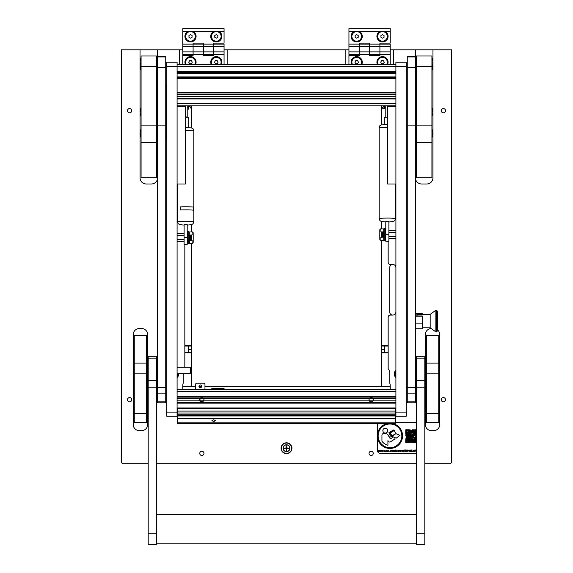 <?xml version="1.0" encoding="UTF-8"?>
<svg xmlns="http://www.w3.org/2000/svg" width="573" height="573" viewBox="0 0 573 573"><rect width="100%" height="100%" fill="white"/><g stroke="black" fill="none" stroke-linecap="round" stroke-linejoin="round"><path stroke-width="0.86" d="M281.078 448.215A5.422 5.422 0 0 0 286.5 453.637A5.422 5.422 0 0 0 291.922 448.215A5.422 5.422 0 0 0 286.5 442.8A5.422 5.422 0 0 0 281.078 448.215M127.5 399.703A2.113 2.113 0 0 0 129.613 401.823A2.113 2.113 0 0 0 131.733 399.703A2.113 2.113 0 0 0 129.613 397.59A2.113 2.113 0 0 0 127.5 399.703M127.5 110.704A2.113 2.113 0 0 0 129.613 112.824A2.113 2.113 0 0 0 131.733 110.704A2.113 2.113 0 0 0 129.613 108.591A2.113 2.113 0 0 0 127.5 110.704M199.748 453.379A2.113 2.113 0 0 0 201.861 455.492A2.113 2.113 0 0 0 203.981 453.379A2.113 2.113 0 0 0 201.861 451.259A2.113 2.113 0 0 0 199.748 453.379M369.019 453.379A2.113 2.113 0 0 0 371.139 455.492A2.113 2.113 0 0 0 373.252 453.379A2.113 2.113 0 0 0 371.139 451.259A2.113 2.113 0 0 0 369.019 453.379M441.267 399.703A2.113 2.113 0 0 0 443.387 401.823A2.113 2.113 0 0 0 445.5 399.703A2.113 2.113 0 0 0 443.387 397.59A2.113 2.113 0 0 0 441.267 399.703M441.267 110.704A2.113 2.113 0 0 0 443.387 112.824A2.113 2.113 0 0 0 445.5 110.704A2.113 2.113 0 0 0 443.387 108.591A2.113 2.113 0 0 0 441.267 110.704M177.093 377.8A5.68 5.68 0 0 0 178.618 373.388M395.907 370.008A5.68 5.68 0 0 0 395.907 377.8M177.093 209.56A5.68 5.68 0 0 0 177.508 209.066M395.492 209.066A5.68 5.68 0 0 0 395.907 209.56M177.093 413.921A5.68 5.68 0 0 0 177.609 413.291M395.391 413.291A5.68 5.68 0 0 0 395.907 413.921M227.152 64.57L227.152 49.808L345.848 49.808L345.848 64.57M157.582 56.799L157.582 49.808L179.671 49.808L179.671 64.57M165.74 83.551A5.766 5.766 0 0 1 166.772 85.957M166.772 138.551A5.766 5.766 0 0 1 165.74 140.958M140.041 134.419L140.041 177.795A6.196 6.196 0 0 0 146.23 183.99L151.394 183.99A6.196 6.196 0 0 0 157.482 178.919M148.192 463.7L123.424 463.7A2.063 2.063 0 0 1 121.354 461.637L121.354 49.808L140.041 49.808L140.041 61.182M140.041 63.202L140.041 65.315M140.041 67.335L140.041 110.725M140.041 112.745L140.041 132.406M156.45 463.7L416.55 463.7M424.808 463.7L449.576 463.7A2.063 2.063 0 0 0 451.646 461.637L451.646 49.808L415.418 49.808L415.418 56.799M415.518 178.919A6.196 6.196 0 0 0 421.606 183.99L426.77 183.99A6.196 6.196 0 0 0 432.959 177.795L432.959 134.419M432.959 132.406L432.959 112.745M432.959 110.725L432.959 67.335M432.959 65.315L432.959 63.202M432.959 61.182L432.959 49.808M393.329 64.57L393.329 49.808L415.418 49.808M431.14 328.501A6.188 6.188 0 0 0 425.324 334.682L425.324 424.478A6.188 6.188 0 0 0 431.512 430.674L433.582 430.674A6.188 6.188 0 0 0 439.77 424.478L439.77 334.682A6.188 6.188 0 0 0 437.708 330.062M147.676 424.478L147.676 334.682A6.188 6.188 0 0 0 141.488 328.487L139.418 328.487A6.188 6.188 0 0 0 133.23 334.682L133.23 424.478A6.188 6.188 0 0 0 139.418 430.674L141.488 430.674A6.188 6.188 0 0 0 147.676 424.478M177.508 202.255A5.68 5.68 0 0 0 177.093 201.768M395.907 201.768A5.68 5.68 0 0 0 395.492 202.255M390.227 389.382L390.227 385.543A6.196 6.196 0 0 0 389.769 383.194L389.769 372.894A6.196 6.196 0 0 0 388.165 368.74L388.165 317.134A2.063 2.063 0 0 1 390.227 315.071L392.813 315.071A3.094 3.094 0 0 0 395.907 311.977M183.231 373.388L183.231 383.194A6.196 6.196 0 0 0 182.773 385.543L182.773 389.382M184.835 244.377L184.835 367.193M395.907 267.591A3.094 3.094 0 0 0 392.813 264.497L390.227 264.497A2.063 2.063 0 0 1 388.165 262.434L388.165 241.276M156.551 84.03A5.408 5.408 0 0 1 157.482 82.942M157.582 49.808L140.041 49.808M157.482 142.949L156.551 142.949M393.329 49.808L390.227 49.808M348.943 49.808L345.848 49.808M227.152 49.808L224.057 49.808M182.773 49.808L179.671 49.808M165.74 139.812A5.171 5.171 0 0 0 166.263 137.541L166.263 86.967A5.171 5.171 0 0 0 165.74 84.697M157.482 83.264A5.171 5.171 0 0 0 156.551 84.496M156.551 142.713L157.482 142.713M156.551 84.532A5.15 5.15 0 0 1 157.482 83.293M165.74 84.74A5.15 5.15 0 0 1 166.249 86.967L166.249 137.541A5.15 5.15 0 0 1 165.74 139.769M157.482 142.691L156.551 142.691M157.482 142.455L156.551 142.455M156.551 85.091A4.913 4.913 0 0 1 157.482 83.637M388.165 352.825L381.46 352.825L381.46 386.288L390.227 386.288L204.962 386.288M201.66 386.288L198.974 386.288M195.672 386.288L182.773 386.288L191.54 386.288L191.54 352.825L184.835 352.825M381.46 352.825L381.46 352.23L388.165 352.23M388.165 346.035L381.46 346.035L381.46 352.23M381.46 346.035L381.46 345.44L388.165 345.44M381.46 105.855L381.46 124.935M381.46 221.615L381.46 228.885M381.46 240.237L381.46 345.44M392.813 264.497A3.094 3.094 0 0 0 389.712 267.591L389.712 311.977A3.094 3.094 0 0 0 392.813 315.071M384.555 346.035L384.555 352.23M184.835 345.44L191.54 345.44L191.54 243.339M191.54 231.979L191.54 224.709M191.54 128.023L191.54 105.855M191.54 345.44L191.54 346.035L184.835 346.035M184.835 352.23L191.54 352.23L191.54 346.035M191.54 352.23L191.54 352.825M188.445 352.23L188.445 346.035M188.402 31.229A5.572 5.572 0 0 0 190.508 41.965A5.572 5.572 0 0 0 192.614 31.229L182.773 31.229L182.773 28.65L224.057 28.65L224.057 31.229L214.209 31.229A5.572 5.572 0 0 0 216.315 41.965A5.572 5.572 0 0 0 218.42 31.229M182.773 51.871L182.773 46.714L193.094 46.714L193.094 43.097L203.415 43.097L203.415 46.714L213.736 46.714L213.736 55.488L203.415 55.488L203.415 54.456L213.736 54.456L213.736 51.871L203.415 51.871L203.415 54.456L203.415 46.714L203.415 51.871L182.773 51.871L182.773 54.456L193.094 54.456L193.094 46.714L193.094 55.488L182.773 55.488L182.773 64.57M182.773 46.714L182.773 44.135L193.094 44.135L193.094 46.714L203.415 46.714L203.415 44.135L213.736 44.135L213.736 43.097L224.057 43.097L224.057 31.229M182.773 44.135L182.773 31.229M213.736 46.714L213.736 44.135L213.736 46.714L224.057 46.714L224.057 51.871L213.736 51.871L213.736 46.714M214.209 31.229L192.614 31.229M221.357 64.57A5.572 5.572 0 0 0 216.315 56.62A5.572 5.572 0 0 0 211.272 64.57M195.551 64.57A5.572 5.572 0 0 0 190.508 56.62A5.572 5.572 0 0 0 185.466 64.57M224.057 46.714L224.057 44.135L213.736 44.135M224.057 51.871L224.057 54.456L213.736 54.456M224.057 54.456L224.057 64.57M203.415 44.135L193.094 44.135M203.415 54.456L193.094 54.456M291.664 448.215A5.164 5.164 0 0 1 286.5 453.379A5.164 5.164 0 0 1 281.336 448.215A5.164 5.164 0 0 1 286.5 443.058A5.164 5.164 0 0 1 291.664 448.215M283.048 448.215A3.452 3.452 0 0 1 286.5 444.763A3.452 3.452 0 0 1 289.952 448.215A3.452 3.452 0 0 1 286.5 451.674A3.452 3.452 0 0 1 283.048 448.215M286.5 450.901L286.808 448.53L289.186 448.215L286.808 447.907L286.808 445.844L286.192 445.844L286.192 447.907L283.814 448.215L286.192 448.53L286.5 450.901M286.5 451.517A3.302 3.302 0 0 0 289.802 448.215A3.302 3.302 0 0 0 286.5 444.913A3.302 3.302 0 0 0 283.198 448.215A3.302 3.302 0 0 0 286.5 451.517M210.907 389.382A3.094 3.094 0 0 1 213.22 388.351L222.51 388.351A3.094 3.094 0 0 1 224.817 389.382M354.58 31.229A5.572 5.572 0 0 0 356.685 41.965A5.572 5.572 0 0 0 358.791 31.229L348.943 31.229L348.943 28.65L390.227 28.65L390.227 31.229L380.386 31.229A5.572 5.572 0 0 0 382.492 41.965A5.572 5.572 0 0 0 384.598 31.229M348.943 51.871L348.943 46.714L359.264 46.714L359.264 43.097L369.585 43.097L369.585 46.714L379.906 46.714L379.906 55.488L369.585 55.488L369.585 54.456L379.906 54.456L379.906 51.871L369.585 51.871L369.585 54.456L369.585 46.714L369.585 51.871L348.943 51.871L348.943 54.456L359.264 54.456L359.264 46.714L359.264 55.488L348.943 55.488L348.943 64.57M348.943 46.714L348.943 44.135L359.264 44.135L359.264 46.714L369.585 46.714L369.585 44.135L379.906 44.135L379.906 43.097L390.227 43.097L390.227 31.229M348.943 44.135L348.943 31.229M379.906 46.714L379.906 44.135L379.906 46.714L390.227 46.714L390.227 51.871L379.906 51.871L379.906 46.714M380.386 31.229L358.791 31.229M387.534 64.57A5.572 5.572 0 0 0 382.492 56.62A5.572 5.572 0 0 0 377.449 64.57M361.728 64.57A5.572 5.572 0 0 0 356.685 56.62A5.572 5.572 0 0 0 351.643 64.57M390.227 46.714L390.227 44.135L379.906 44.135M390.227 51.871L390.227 54.456L379.906 54.456M390.227 54.456L390.227 64.57M369.585 44.135L359.264 44.135M369.585 54.456L359.264 54.456M194.684 64.57A4.799 4.799 0 0 0 188.123 58.031A4.799 4.799 0 0 0 186.34 64.57M191.403 63.746L192.299 62.192L191.403 60.645L189.62 60.645L188.725 62.192L189.62 63.746L191.403 63.746M360.854 64.57A4.799 4.799 0 0 0 354.3 58.031A4.799 4.799 0 0 0 352.517 64.57M357.581 63.746L358.476 62.192L357.581 60.645L355.79 60.645L354.895 62.192L355.79 63.746L357.581 63.746M220.483 64.57A4.799 4.799 0 0 0 213.93 58.031A4.799 4.799 0 0 0 212.146 64.57M217.21 63.746L218.105 62.192L217.21 60.645L215.419 60.645L214.524 62.192L215.419 63.746L217.21 63.746M386.66 64.57A4.799 4.799 0 0 0 380.1 58.031A4.799 4.799 0 0 0 378.316 64.57M383.38 63.746L384.275 62.192L383.38 60.645L381.597 60.645L380.701 62.192L381.597 63.746L383.38 63.746M188.109 40.547A4.799 4.799 0 0 0 194.67 38.792A4.799 4.799 0 0 0 192.908 32.231A4.799 4.799 0 0 0 186.354 33.993A4.799 4.799 0 0 0 188.109 40.547M192.055 37.288L192.055 35.497L190.508 34.602L188.961 35.497L188.961 37.288L190.508 38.176L192.055 37.288M354.286 40.547A4.799 4.799 0 0 0 360.84 38.792A4.799 4.799 0 0 0 359.085 32.231A4.799 4.799 0 0 0 352.531 33.993A4.799 4.799 0 0 0 354.286 40.547M358.232 37.288L358.232 35.497L356.685 34.602L355.138 35.497L355.138 37.288L356.685 38.176L358.232 37.288M213.915 40.547A4.799 4.799 0 0 0 220.469 38.792A4.799 4.799 0 0 0 218.714 32.231A4.799 4.799 0 0 0 212.16 33.993A4.799 4.799 0 0 0 213.915 40.547M217.862 37.288L217.862 35.497L216.315 34.602L214.768 35.497L214.768 37.288L216.315 38.176L217.862 37.288M380.092 40.547A4.799 4.799 0 0 0 386.646 38.792A4.799 4.799 0 0 0 384.891 32.231A4.799 4.799 0 0 0 378.33 33.993A4.799 4.799 0 0 0 380.092 40.547M384.039 37.288L384.039 35.497L382.492 34.602L380.945 35.497L380.945 37.288L382.492 38.176L384.039 37.288M177.093 376.346A4.799 4.799 0 0 0 177.737 373.388M395.907 371.454A4.799 4.799 0 0 0 395.907 376.346M177.093 208.114A4.799 4.799 0 0 0 177.508 207.218M177.508 204.11A4.799 4.799 0 0 0 177.093 203.214M395.492 207.218A4.799 4.799 0 0 0 395.907 208.114M395.907 203.214A4.799 4.799 0 0 0 395.492 204.11M177.093 412.474A4.799 4.799 0 0 0 177.609 411.235M395.391 411.235A4.799 4.799 0 0 0 395.907 412.474M183.804 105.855L183.804 106.578M181.218 105.855L181.218 106.578M180.395 105.855L180.395 106.549L181.018 106.872M190.2 105.855L189.763 106.399M189.699 105.876L191.038 108.361L189.391 105.862L189.534 106.678L189.169 106.578L189.169 105.855L188.553 109.157L188.825 105.855M188.445 106.578L188.553 105.855M180.395 106.549L180.187 106.206L180.187 106.578M188.445 105.855L188.445 107.66L187.206 107.66M188.553 106.163L188.581 106.621M188.553 107.681L188.553 107.008M389.196 106.578L389.196 105.855M391.782 106.578L391.782 105.855M384.447 105.855L384.555 106.578M383.466 105.855L383.029 107.373C383.187 108.619 383.588 108.705 384.232 107.624L383.853 105.855L383.831 106.578L383.416 106.463M383.129 106.292L382.8 105.855M392.605 106.578L392.605 106.098L392.813 106.578M392.605 106.098L391.982 105.568M385.794 107.66L384.555 107.66L384.555 105.855M384.547 107.631L383.638 108.741L382.599 107.889M384.247 106.213L384.132 105.69L384.247 106.213M382.592 107.703L382.778 107.194A0.981 0.981 0 0 0 383.373 108.727A0.981 0.981 0 0 0 384.533 107.552L384.132 105.69M384.204 107.996L383.638 108.433L384.204 107.996L383.638 108.433L382.907 107.674M383.444 106.256L383.029 107.373M383.931 106.213L383.831 105.754M165.74 67.313L157.482 67.313L157.482 56.849L165.74 56.849L157.482 56.799L165.74 56.806L165.74 125.107L157.482 125.107L157.482 402.776L165.74 402.776L165.74 125.107M157.482 67.313L157.482 125.107M415.518 67.313L407.26 67.313L407.26 56.849L415.518 56.849L407.26 56.799L415.518 56.806L415.518 125.107L407.26 125.107L407.26 402.776L415.518 402.776L415.518 125.107M407.26 67.313L407.26 125.107M177.093 416.22L166.772 416.22L166.772 412.094L177.093 412.094L177.093 416.22M177.093 66.325L166.772 66.325L166.772 62.192L177.093 62.192L177.093 412.094M166.772 66.325L166.772 412.094M395.907 416.22L395.907 412.094L406.228 412.094L406.228 416.22L395.907 416.22M395.907 66.325L395.907 62.192L406.228 62.192L406.228 66.325L395.907 66.325L395.907 412.094M406.228 62.192L395.907 62.192M406.228 66.325L406.228 412.094M177.093 106.578L185.351 106.578L185.351 183.99L177.093 183.99M395.907 106.578L387.649 106.578L387.649 183.99L395.907 183.99M203.601 398.5L203.981 399.703A2.113 2.113 0 0 1 203.63 400.878C202.448 402.124 201.273 402.124 200.099 400.878A2.113 2.113 0 0 1 200.099 398.536C201.281 397.29 202.455 397.29 203.63 398.536A2.113 2.113 0 0 1 203.981 399.703L203.787 400.591M200.55 401.365L199.941 400.591M199.941 398.822L200.099 400.878L369.37 400.878A2.113 2.113 0 0 1 369.019 399.703L369.37 400.878L372.901 400.878C371.719 402.124 370.545 402.124 369.37 400.878M177.093 398.536L369.37 398.536L369.019 399.703A2.113 2.113 0 0 1 369.37 398.536C370.552 397.29 371.727 397.29 372.901 398.536A2.113 2.113 0 0 1 373.252 399.703L373.059 400.591M369.821 401.365L369.213 400.591M372.873 398.5L373.252 399.703A2.113 2.113 0 0 1 372.901 400.878L395.907 400.878M395.907 410.024L395.391 410.024M177.609 410.024L177.093 410.024M395.907 389.382L177.093 389.382M395.907 402.289L177.093 402.289L395.907 402.289M177.093 397.125L395.907 397.125M369.019 399.703L369.399 398.5M199.748 399.703L200.127 398.5M395.907 64.57L177.093 64.57M395.907 72.313L177.093 72.313M395.907 77.47L177.093 77.47L395.907 77.47M395.907 92.955L177.093 92.955M395.907 98.112L177.093 98.112M395.907 105.855L177.093 105.855M200.314 387.627A1.339 1.339 0 0 0 201.66 386.288A1.339 1.339 0 0 0 200.314 384.949A1.339 1.339 0 0 0 198.974 386.288A1.339 1.339 0 0 0 200.314 387.627M194.884 389.382A3.094 3.094 0 0 0 195.672 387.319L195.672 384.225A1.031 1.031 0 0 1 196.704 383.194L203.931 383.194A1.031 1.031 0 0 1 204.962 384.225L204.962 389.382M213.736 419.78L215.541 420.618L213.736 421.542L211.924 420.618L213.736 419.78M177.609 423.375L395.391 423.375L177.609 423.562L177.609 411.092L395.391 411.092L395.391 413.018L177.609 413.018M395.391 413.018L395.391 415.289L177.609 415.289M395.391 423.375L395.391 422.158L177.609 422.158M395.391 415.289L395.391 422.158M395.391 411.092L395.391 408.685L177.609 408.685L177.609 411.092M177.093 367.193L190.308 367.193L190.308 373.388L191.54 373.052M190.308 373.388L177.093 373.388M191.54 367.522L190.308 367.193M187.622 234.436L187.206 234.436M187.622 240.882L187.206 240.882M190.1 240.252L190.1 235.066L189.684 235.08L192.163 234.959L192.163 231.979L189.269 231.979L189.269 234.966L189.684 235.045L189.269 243.339L192.163 243.339L192.163 240.359L190.1 240.237M191.54 235.059L191.54 240.259M190.924 240.237L190.924 235.08M184.112 239.657L177.093 239.657M177.093 235.661L184.112 235.661M385.378 237.788L385.794 237.788M385.378 231.334L385.794 231.334M382.9 231.972L382.9 237.158L383.316 237.143L380.837 237.265L380.837 240.237L383.731 240.237L383.731 237.265L383.731 240.237M382.9 231.979L383.731 231.864L384.204 228.369L384.204 240.753L383.731 239.929M381.46 237.165L381.46 231.965M382.076 231.979L382.076 237.143M388.888 232.566L395.907 232.566M395.907 236.563L388.888 236.563M192.163 243.339L192.342 243.339A1.031 0.852 90 0 0 193.194 242.336L193.194 232.989A1.031 0.852 90 0 0 192.342 231.979L192.163 231.979M189.269 239.106L189.269 236.212M189.684 235.403L189.269 234.959M380.837 231.864L380.837 228.885L383.731 228.885L383.731 237.258L383.316 237.179L383.316 231.95L380.837 231.864M380.837 228.885L380.658 228.885A1.031 0.852 -90 0 0 379.806 229.888L379.806 239.235A1.031 0.852 -90 0 0 380.658 240.237L380.837 240.237M383.731 233.118L383.731 236.004M383.316 236.814L383.731 237.265M189.269 232.294L189.269 243.024L188.796 243.854L188.796 231.463L189.269 232.294M188.796 231.463L187.622 231.463L187.622 243.854L188.796 243.854M384.204 240.753L385.378 240.753L385.378 228.369L384.204 228.369M416.55 533.241L416.55 544.35L424.808 544.35L424.808 356.707L416.55 356.707L416.55 533.241L424.808 533.241M148.192 533.241L148.192 544.35L156.45 544.35L156.45 356.707L148.192 356.707L148.192 533.241L156.45 533.241M416.449 142.734L416.449 177.795L431.927 177.795L431.927 142.734L416.449 142.734L416.449 125.107L431.927 125.107L431.927 142.734M431.927 66.325L416.449 66.325L416.449 56.004L431.927 56.004L431.927 125.107M416.449 66.325L416.449 125.107M141.073 142.734L141.073 177.795L156.551 177.795L156.551 142.734L141.073 142.734L141.073 125.107L156.551 125.107L156.551 142.734M156.551 66.325L141.073 66.325L141.073 56.004L156.551 56.004L156.551 125.107M141.073 66.325L141.073 125.107M426.355 413.527L438.739 413.527L438.739 422.416L426.355 422.416L426.355 363.096L438.739 363.096L438.739 335.714L426.355 335.714L426.355 363.096M438.739 413.527L438.739 373.138L426.355 373.138M438.739 363.096L438.739 373.138M146.645 363.096L146.645 373.138L134.261 373.138L134.261 335.714L146.645 335.714L146.645 363.096L134.261 363.096M146.645 413.527L146.645 422.416L134.261 422.416L134.261 413.527L146.645 413.527L146.645 373.138M134.261 413.527L134.261 373.138M431.927 58.525L431.927 65.866M141.073 69.992L141.073 58.525M140.836 62.192L139.977 62.192L141.073 65.866M437.708 324.626L437.708 330.893L435.86 331.925L435.86 310.251L436.246 310.251L436.246 331.925L436.246 310.251L437.708 311.282L437.708 324.626M435.86 310.251L430.173 314.376L430.173 327.799L435.86 331.925M417.065 314.391L417.065 315.952M422.602 316.403L422.724 327.785L430.173 327.799M422.745 316.654L422.143 316.232L422.745 320.056L422.143 323.888L422.745 326.316L422.143 328.744L422.745 327.756M415.518 313.431L422.143 313.431L422.745 314.419M422.143 328.744L415.518 328.744M415.518 323.888L422.143 323.888M415.518 316.232L422.143 316.232M422.351 313.71L416.858 313.71L416.858 315.952L422.351 315.952M416.858 315.952L416.858 313.71M193.402 210.198L193.402 207.111A8.151 0.501 180 0 0 185.659 206.767A8.151 0.501 180 0 0 180.373 206.882L180.38 209.976L180.38 206.889A8.151 0.501 180 0 1 193.402 207.111L193.402 210.205A8.151 0.501 180 0 0 185.659 209.854A8.151 0.501 180 0 0 180.373 209.976A8.151 0.501 180 0 1 193.402 210.205M187.206 224.365L184.112 224.365L184.112 237.344L187.206 237.344L187.206 224.365M187.206 237.344L187.206 244.377L184.112 244.363L184.112 237.344M184.112 244.363L187.206 244.363M185.351 117.2L188.753 117.386L188.753 127.693M187.206 105.855L187.206 117.221M187.206 116.978L185.351 116.978M184.112 105.855L184.112 106.578M388.888 221.264L385.794 221.264L385.794 234.242L388.888 234.242L388.888 221.264M388.888 234.242L388.888 241.276L385.794 241.262L385.794 234.242M385.794 241.262L388.888 241.262L385.794 241.276M384.247 124.599L384.247 117.386L387.649 117.193M387.649 116.964L385.794 117.221M388.888 105.855L388.888 106.578M385.794 105.855L385.794 116.964M393.508 436.998A1.246 1.246 0 0 0 393.085 437.178L390.349 438.939L387.756 434.663A1.547 1.547 0 0 0 386.481 433.818L383.602 433.618A1.547 1.547 0 0 0 381.94 435.165L381.94 441.253A11.302 11.302 0 0 0 387.921 445.293L387.921 440.601L388.387 441.325A1.547 1.547 0 0 0 390.528 441.783L394.432 439.262A1.246 1.246 0 0 0 394.804 437.557L396.187 438.144L399.933 435.337L395.828 433.661L392.147 436.425L393.508 436.998A1.246 1.246 0 0 1 394.804 437.557M385.307 433.073A2.45 2.45 0 0 0 387.756 430.624A2.45 2.45 0 0 0 385.307 428.174A2.45 2.45 0 0 0 382.85 430.624A2.45 2.45 0 0 0 385.307 433.073M389.991 424.013A11.847 11.847 0 0 0 378.144 435.86A11.847 11.847 0 0 0 389.991 447.706A11.847 11.847 0 0 0 401.838 435.86A11.847 11.847 0 0 0 389.991 424.013M387.248 423.562A12.606 12.606 0 0 0 389.991 448.466A12.606 12.606 0 0 0 392.727 423.562M386.933 450.908L387.069 450.385L387.427 451.366L387.914 450.385L387.427 451.503L386.933 450.908M384.29 451.481L384.29 450.385L384.841 450.364L385.249 451.481L384.812 450.5L384.29 451.481M381.862 451.481L381.41 450.385L381.876 451.173L382.234 450.385L382.606 451.173L383.079 450.385L382.621 451.481L382.241 450.693L381.862 451.481M388.222 451.481L388.222 450.385L388.773 450.364L389.182 451.481L388.745 450.5L388.222 451.481M390.636 450.364L391.137 450.622L390.156 450.93L391.137 451.245L390.628 451.503L390.027 450.944L390.636 450.364M392.77 451.481L392.77 450.385L394.031 450.364L394.396 450.887L394.267 451.481L394.002 450.5L393.515 451.481L393.257 450.5L392.77 451.481M395.606 451.481L395.606 450.385L396.867 450.364L397.239 450.887L397.103 451.481L396.845 450.5L396.358 451.481L396.093 450.5L395.606 451.481M398.966 451.481L398.966 450.385L399.517 450.364L399.925 451.481L399.496 450.5L398.966 451.481M402.475 450.385L402.611 451.481L402.031 451.503L401.458 450.93L402.475 450.385M403.578 450.364L403.557 451.503L403.578 450.364M405.09 451.481L405.218 449.984L405.09 451.481M407.811 449.948L408.485 450.242L407.804 450.099L407.138 450.722L407.847 451.366L408.442 450.901L407.947 450.75L408.578 450.75L407.84 451.517L407.002 450.729L407.811 449.948M410.383 451.481L410.247 449.984L411.264 451.159L411.4 449.984L411.4 451.481L410.383 450.306L410.383 451.481M412.875 451.481L412.94 449.984L413.577 451.209L414.215 449.984L414.408 451.481L414.136 450.399L413.591 451.481L413.018 450.399L412.875 451.481M378.022 423.562A3.094 3.094 0 0 0 377.328 425.51L377.328 450.278A3.094 3.094 0 0 0 380.422 453.379L416.55 453.379M416.55 422.416L395.391 422.416M416.356 437.765L415.926 438.223L416.356 437.765M413.72 437.321L413.312 437.715L413.72 437.321M416.55 434.692L416.55 435.151M415.038 441.31L414.644 441.31L414.644 442.607L415.038 442.607L415.038 441.31M414.129 442.213L413.233 442.213L413.233 442.607L414.129 442.607L414.129 442.213M414.129 441.31L413.312 441.31L413.312 441.826L414.129 441.826L414.129 441.31M412.846 441.826L412.001 441.826L412.001 442.607L412.846 442.607L412.846 441.826M412.782 439.971L412.424 440.372L412.782 439.971M416.292 441.353L415.482 441.733L415.482 442.607L416.292 442.17L416.292 441.353M414.129 440.021L413.312 440.852L414.129 440.852L414.129 440.021M411.507 442.213L411.085 442.607L411.507 442.213M412.424 440.501L412.001 440.501L412.001 441.31L412.424 441.31L412.424 440.501M411.93 441.31L411.507 441.733L411.93 441.31M413.233 440.902L412.932 441.31L413.233 440.902M416.55 429.771L415.482 429.771L415.482 432.909L416.55 432.909M408.828 429.771L405.756 429.771L405.756 432.909L408.828 432.909L408.828 429.771M408.828 439.477L405.756 439.477L405.756 442.614L408.828 442.614L408.828 439.477M416.55 436.834L415.948 435.501L414.594 435.967L414.995 434.592L413.305 434.205L414.193 435.1L413.799 437.292L414.594 437.292L414.594 438.137L414.164 438.596L413.219 437.7L411.958 437.7L411.958 436.834L410.605 437.7L411.042 436.784L409.716 436.347L410.161 435.129L409.323 435.494L408.85 436.834L407.546 435.494L407.138 437.292L407.962 437.292L407.962 438.18L406.193 438.596L406.193 439.061L410.175 439.498L409.315 440.773L409.315 442.485L410.11 442.485L409.716 441.303L410.612 441.303L410.175 442.17L411.042 442.17L411.042 441.26L411.514 441.26L411.514 440.408L410.605 440.845L410.605 439.971L411.958 439.971L411.514 438.216L412.811 438.667L412.367 439.548L414.594 439.19L414.193 439.548L414.594 440.845L415.067 441.303L416.406 440.845L416.55 441.303M416.55 438.596L415.031 438.18L415.475 437.751L415.139 436.411L416.55 437.292M416.55 435.924L416.55 436.418M409.716 432.493L409.308 432.873L409.716 432.493M410.161 432.901L409.716 433.317L410.161 432.901M410.633 432.493L410.218 432.873L410.633 432.493M411.07 432.901L410.633 433.317L411.07 432.901M407.066 435.129L406.658 435.537L407.066 435.129M408.85 435.129L407.997 435.501L408.85 435.129M407.969 434.671L407.159 434.671L407.159 435.129L407.969 435.129L407.969 434.671M407.51 433.317L405.734 433.317L405.734 433.797L407.51 433.797L407.51 433.317M412.825 434.671L412.388 435.129L412.825 434.671M414.608 433.768L414.15 434.184L414.608 433.768M413.706 436.003L413.706 435.129L413.248 435.129L412.846 436.003L413.706 436.003M413.248 437.285L413.248 436.433L412.424 436.433L413.248 437.285M414.608 432.901L414.179 433.338L414.608 432.901M408.85 436.003L408.427 436.397L408.85 436.003M408.85 433.317L408.427 433.768L408.85 433.317M406.221 437.765L405.763 438.23L406.221 437.765M407.467 437.765L407.066 438.18L407.467 437.765M413.248 429.786L412.388 429.786L412.388 430.23L413.248 430.23L413.248 429.786M413.706 430.259L413.305 430.667L413.706 430.259M415.017 429.829L413.742 429.829L413.742 430.23L415.017 430.23L415.017 429.829M410.161 429.829L409.358 429.829L409.358 430.259L410.161 430.259L410.161 429.829M411.5 432.063L411.113 432.873L411.5 432.063M416.55 433.338L416.37 433.768L415.045 433.338L415.045 434.671L416.55 434.184M407.059 437.292L406.672 437.292L407.059 436.411L406.221 436.411L406.221 437.708L407.059 437.708L407.059 437.292M412.395 434.62L412.395 434.205L413.248 434.205L412.846 433.317L413.276 433.718L414.1 433.36L413.248 432.515L412.338 432.937L411.937 431.125L412.846 431.999L413.692 431.233L412.818 431.233L412.395 430.294L410.64 430.688L410.64 431.541L409.323 430.688L409.702 432.436L411.092 431.999L411.092 431.125L411.529 431.125L411.937 434.62L412.395 434.62M411.478 436.433L412.395 436.433L412.395 435.158L410.676 434.699L410.211 435.974L411.092 435.974L411.092 435.158L411.529 435.158L411.958 436.039L411.092 436.039L411.092 436.848L411.478 436.433M409.702 435.108L409.702 434.212L410.132 434.212L409.702 433.41L408.9 434.205L407.997 434.205L407.997 434.62L409.702 435.108M406.608 435.552L406.2 435.108L407.117 434.212L405.791 434.678L405.791 435.974L406.608 435.974L406.608 435.552M415.045 432.042L414.644 432.042L414.995 430.731L413.749 430.731L414.2 432.071L413.298 432.071L413.298 432.472L415.045 432.859L415.045 432.042M415.31 449.984L416.019 451.481L415.654 451.001L414.601 451.481L415.31 449.984M411.572 451.732L412.646 451.631L411.572 451.732M408.886 450.887L409.022 449.984L409.029 451.08L409.695 451.116L409.845 449.984L409.38 451.517L408.886 450.887M405.684 451.481L405.548 449.984L406.565 451.159L406.701 449.984L406.701 451.481L405.684 450.306L405.684 451.481M404.696 449.948L404.072 451.689L404.696 449.948M402.898 451.481L403.034 449.948L402.898 451.481M400.212 450.908L400.348 450.385L400.706 451.366L401.193 450.385L400.706 451.503L400.212 450.908M398.522 450.385L398.658 451.481L398.077 451.503L397.504 450.93L398.522 450.385M395.255 449.948L394.632 451.689L395.255 449.948M391.517 450.55L392.498 450.937L391.932 451.503L391.517 450.55M380.135 451.481L379.684 450.385L380.15 451.173L380.508 450.385L380.88 451.173L381.353 450.385L380.895 451.481L380.515 450.693L380.135 451.481M383.846 451.481L383.982 450.385L383.846 451.481M386.51 450.579L386.61 451.588L386.095 451.904L385.536 451.56L386.51 451.273L385.514 450.93L386.51 450.579M378.409 451.481L377.958 450.385L378.424 451.173L378.782 450.385L379.154 451.173L379.627 450.385L379.168 451.481L378.789 450.693L378.409 451.481M390.192 432.694L393.665 430.473L393.379 429.994L388.888 432.694L391.495 435.931L390.192 432.694M394.331 430.473L390.435 432.823L391.939 436.089L395.635 433.51L394.331 430.473M390.156 434.599L388.279 435.222L389.525 437.263L391.681 436.562L390.156 434.599M416.55 430.151L415.926 430.151L415.926 432.465L416.55 432.465M408.427 432.465L408.427 430.151L406.121 430.151L406.121 432.465L408.427 432.465M408.427 442.127L408.427 439.964L406.221 439.964L406.221 442.127L408.427 442.127M416.55 430.674L416.55 431.999M406.637 430.674L406.637 431.999L407.933 431.999L407.933 430.674L406.637 430.674M406.637 440.372L406.637 441.733L407.933 441.733L407.933 440.372L406.637 440.372M415.031 440.408L416.335 440.408L416.335 439.147L415.031 439.147L415.031 440.408M411.077 439.548L410.605 439.061L411.077 439.548M408.886 437.779L408.406 437.292L408.886 437.779M410.261 439.111L411.077 438.216L410.261 438.216L409.774 436.834L409.287 436.834L409.287 438.18L408.406 438.18L408.406 438.624L410.11 438.266L409.702 439.111L410.261 439.111M415.482 439.527L415.926 439.971L415.482 439.527M415.583 450.844L415.318 450.278L415.053 450.844L415.583 450.844M402.475 450.937L402.038 450.5L401.594 450.93L402.038 451.366L402.475 450.937M398.522 450.937L398.085 450.5L397.641 450.93L398.085 451.366L398.522 450.937M392.362 450.937L391.932 450.5L391.502 450.937L391.932 451.366L392.362 450.937M386.51 450.93L386.087 450.5L385.65 450.937L386.08 451.345L386.51 450.93M395.907 186.361L395.699 183.99M141.073 137.083L141.073 129.742M141.073 115.409L141.073 108.068M431.927 129.742L431.927 137.083M432.164 62.192L433.023 62.192L431.927 69.992M431.927 108.068L431.927 115.409M166.263 137.541L166.772 137.541M166.263 86.967L166.772 86.967M165.74 137.541L166.249 137.541M165.74 86.967L166.249 86.967M384.555 349.645L381.46 349.645M188.445 349.645L191.54 349.645M222.51 389.382L222.51 388.351M213.22 389.382L213.22 388.351M165.74 401.143L157.482 401.143M165.74 393.164L157.482 393.164M165.74 387.72L157.482 387.72M157.482 56.942L165.74 56.942M415.518 401.143L407.26 401.143M415.518 393.164L407.26 393.164M415.518 387.72L407.26 387.72M407.26 56.942L415.518 56.942M369.37 398.536L395.907 398.536M395.907 407.962L177.093 407.962M395.907 403.113L177.093 403.113M177.093 400.878L200.099 400.878M395.907 391.452L177.093 391.452M177.093 396.301L395.907 396.301M395.907 66.633L177.093 66.633M395.907 71.482L177.093 71.482M395.907 73.716L177.093 73.716M395.907 76.059L177.093 76.059M395.907 78.293L177.093 78.293M395.907 92.124L177.093 92.124M395.907 94.359L177.093 94.359M395.907 96.701L177.093 96.701M395.907 98.936L177.093 98.936M395.907 103.792L177.093 103.792M177.609 418.433L395.391 418.433L177.609 418.426M395.391 414.157L177.609 414.157M189.684 239.915L189.269 239.915M383.316 232.309L383.731 232.309M416.55 387.14L424.808 387.14M416.55 380.35L424.808 380.35M416.55 358.182L424.808 358.182M148.192 387.14L156.45 387.14M148.192 380.35L156.45 380.35M148.192 358.182L156.45 358.182M185.351 127.629L185.659 127.629C195.343 127.672 192.378 128.889 193.81 131.038A8.151 0.501 180 0 0 185.659 130.529A8.151 0.501 180 0 0 185.351 130.529M193.81 131.038L193.81 221.694A8.151 0.501 180 0 0 185.659 221.185A8.151 0.501 180 0 0 177.508 221.694L178.182 223.628L179.593 224.645L184.112 225.089L184.112 224.487M193.81 221.694L193.137 223.628L191.733 224.645L187.206 225.089L187.206 224.487M387.649 127.435A8.151 0.516 180 0 0 387.341 127.435A8.151 0.516 180 0 0 379.19 127.951L379.19 218.6L379.849 220.512L381.274 221.55L385.794 222.002L385.794 221.379M395.492 183.99L395.492 218.6A8.151 0.516 180 0 0 387.341 218.077A8.151 0.516 180 0 0 379.19 218.6M395.492 218.6L394.833 220.512L393.407 221.55L388.888 222.002L388.888 221.379M140.836 133.416L139.977 133.416L140.836 129.749M140.836 66.325L139.977 66.325L140.242 64.262M140.836 111.735L139.977 111.735L140.836 108.068M432.164 133.416L433.023 133.416L432.164 129.749M432.164 66.325L433.023 66.325L432.758 64.262M432.164 111.735L433.023 111.735L432.164 108.068M165.74 56.799L157.482 56.799M415.518 56.799L407.26 56.799M395.391 415.984L177.609 415.984M177.093 241.785L184.112 241.785M177.093 233.533L184.112 233.533M395.907 230.432L388.888 230.432M395.907 238.69L388.888 238.69M156.45 514.726L416.55 514.726M156.45 543.834L416.55 543.834M432.164 58.525L433.023 62.192M140.836 58.525L139.977 62.192M430.173 314.376L417.065 314.376M407.26 318.509L406.228 318.509M407.26 323.666L406.228 323.666M177.508 183.99L177.508 221.694M184.112 244.377L187.206 244.377M379.19 127.951C380.759 126.167 376.862 124.663 387.341 124.534L387.649 124.534M140.836 137.076L139.977 133.416M140.836 69.992L139.977 66.325M140.836 115.402L139.977 111.735M432.164 137.076L433.023 133.416M432.164 69.992L433.023 66.325M432.164 115.402L433.023 111.735"/></g></svg>

